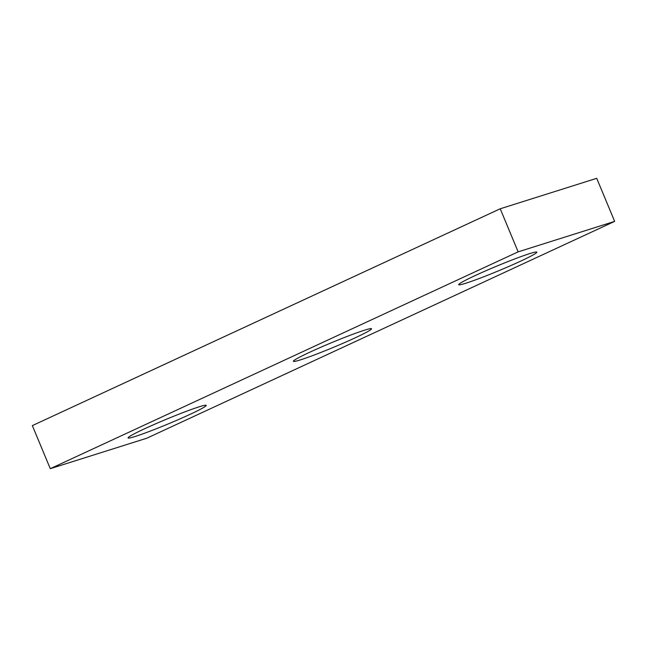 <?xml version="1.0" encoding="UTF-8"?>
<svg xmlns="http://www.w3.org/2000/svg" width="647" height="647" viewBox="0 0 647 647"><rect width="100%" height="100%" fill="white"/><g stroke="black" fill="none" stroke-linecap="round" stroke-linejoin="round"><path stroke-width="0.97" d="M32.35 425.613L500.22 208.779L596.72 178.321L614.65 221.387L146.78 438.221L50.28 468.679L32.35 425.613M50.28 468.679L518.142 251.853L500.22 208.779M518.142 251.853L614.65 221.387M465.808 283.24A42.322 2.507 157.4 0 0 510.022 265.925A42.322 2.507 157.4 0 0 536.848 252.16A42.322 2.507 157.4 0 0 529.747 253.608A42.322 2.507 157.4 0 0 485.525 270.915A42.322 2.507 157.4 0 0 458.707 284.688A42.322 2.507 157.4 0 0 465.808 283.24M300.491 359.853A42.322 2.507 157.4 0 0 344.714 342.538A42.322 2.507 157.4 0 0 371.54 328.773A42.322 2.507 157.4 0 0 364.439 330.221A42.322 2.507 157.4 0 0 320.216 347.528A42.322 2.507 157.4 0 0 293.39 361.301A42.322 2.507 157.4 0 0 300.491 359.853M135.183 436.466A42.322 2.507 157.4 0 0 179.397 419.151A42.322 2.507 157.4 0 0 206.223 405.386A42.322 2.507 157.4 0 0 199.122 406.834A42.322 2.507 157.4 0 0 154.9 424.141A42.322 2.507 157.4 0 0 128.082 437.914A42.322 2.507 157.4 0 0 135.183 436.466"/></g></svg>
